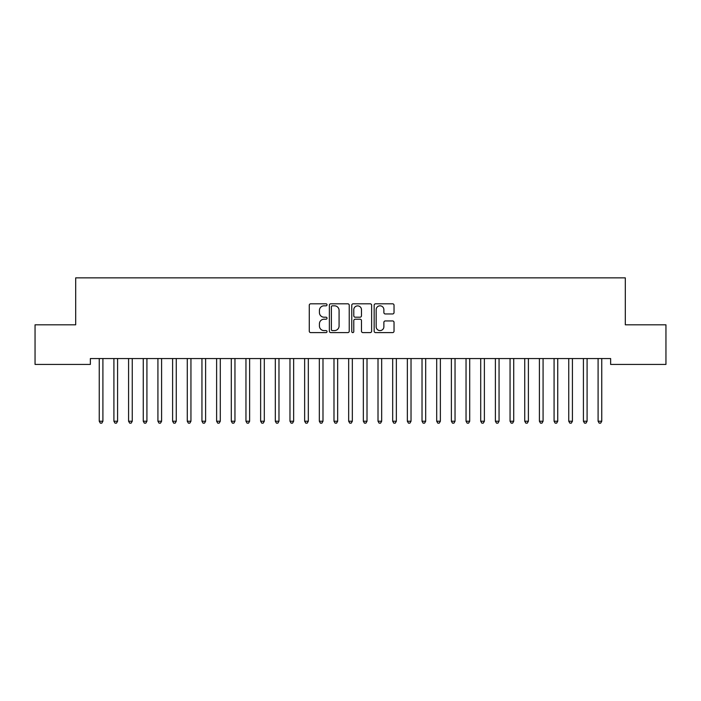 <?xml version="1.0" encoding="UTF-8"?>
<svg xmlns="http://www.w3.org/2000/svg" width="701" height="701" viewBox="0 0 701 701"><rect width="100%" height="100%" fill="white"/><g stroke="black" fill="none" stroke-linecap="round" stroke-linejoin="round"><path stroke-width="1.05" d="M327.025 304.812A1.008 1.008 0 0 0 326.018 303.805L310.718 303.805A1.437 1.437 0 0 0 309.272 305.242L309.272 331.17A1.437 1.437 0 0 0 310.718 332.607L326.018 332.607A1.008 1.008 0 0 0 327.025 331.599A1.008 1.008 0 0 0 326.018 330.592L324.037 330.592A4.609 4.609 0 0 1 319.428 325.983L319.428 323.827A4.609 4.609 0 0 1 324.037 319.218L326.018 319.218A1.008 1.008 0 0 0 327.025 318.21A1.008 1.008 0 0 0 326.018 317.202L324.037 317.202A4.609 4.609 0 0 1 319.428 312.593L319.428 310.429A4.609 4.609 0 0 1 324.037 305.82L326.018 305.82A1.008 1.008 0 0 0 327.025 304.812M392.586 313.96A1.437 1.437 0 0 0 394.032 312.515L394.032 305.242A1.437 1.437 0 0 0 392.586 303.805L375.596 303.805A1.437 1.437 0 0 0 374.159 305.242L374.159 331.17A1.437 1.437 0 0 0 375.596 332.607L392.586 332.607A1.437 1.437 0 0 0 394.032 331.17L394.032 322.381A1.437 1.437 0 0 0 392.586 320.944L385.313 320.944A1.437 1.437 0 0 0 383.876 322.381L383.876 326.736A3.856 3.856 0 0 1 380.021 330.592A3.856 3.856 0 0 1 376.174 326.736L376.174 309.676A3.856 3.856 0 0 1 380.021 305.82A3.856 3.856 0 0 1 383.876 309.676L383.876 312.515A1.437 1.437 0 0 0 385.313 313.96L392.586 313.96M610.632 358.553L90.368 358.553L90.368 364.424L35.05 364.424L35.05 324.808L75.69 324.808L75.69 277.859L625.31 277.859L625.31 324.808L665.95 324.808L665.95 364.424L610.632 364.424L610.632 358.553M349.238 305.242A1.437 1.437 0 0 0 347.801 303.805L330.802 303.805A1.437 1.437 0 0 0 329.365 305.242L329.365 331.17A1.437 1.437 0 0 0 330.802 332.607L347.801 332.607A1.437 1.437 0 0 0 349.238 331.17L349.238 305.242M353.199 303.805L370.198 303.805A1.437 1.437 0 0 1 371.635 305.242L371.635 331.17A1.437 1.437 0 0 1 370.198 332.607L362.925 332.607A1.437 1.437 0 0 1 361.479 331.17L361.479 320.655A1.437 1.437 0 0 0 360.042 319.218L355.214 319.218A1.437 1.437 0 0 0 353.777 320.655L353.777 331.599A1.008 1.008 0 0 1 352.769 332.607A1.008 1.008 0 0 1 351.762 331.599L351.762 305.242A1.437 1.437 0 0 1 353.199 303.805M332.388 305.82A1.008 1.008 0 0 0 331.38 306.828L331.38 329.584A1.008 1.008 0 0 0 332.388 330.592L334.482 330.592A4.609 4.609 0 0 0 339.082 325.983L339.082 310.429A4.609 4.609 0 0 0 334.482 305.82L332.388 305.82M361.479 309.746A3.856 3.856 0 0 0 357.633 305.89A3.856 3.856 0 0 0 353.777 309.746L353.777 315.757A1.437 1.437 0 0 0 355.214 317.202L360.042 317.202A1.437 1.437 0 0 0 361.479 315.757L361.479 309.746M103.1 358.553L103.012 358.772A1.463 1.463 0 0 0 102.907 359.315L102.907 421.231L99.244 421.231L99.244 359.315A1.463 1.463 0 0 0 99.13 358.772L99.051 358.553M102.907 421.231L101.811 423.141L100.339 423.141L99.244 421.231M117.777 358.553L117.689 358.772A1.463 1.463 0 0 0 117.584 359.315L117.584 421.231L113.912 421.231L113.912 359.315A1.463 1.463 0 0 0 113.807 358.772L113.72 358.553M117.584 421.231L116.48 423.141L115.017 423.141L113.912 421.231M132.445 358.553L132.358 358.772A1.463 1.463 0 0 0 132.252 359.315L132.252 421.231L128.581 421.231L128.581 359.315A1.463 1.463 0 0 0 128.476 358.772L128.388 358.553M132.252 421.231L131.148 423.141L129.685 423.141L128.581 421.231M147.114 358.553L147.035 358.772A1.463 1.463 0 0 0 146.921 359.315L146.921 421.231L143.258 421.231L143.258 359.315A1.463 1.463 0 0 0 143.153 358.772L143.065 358.553M146.921 421.231L145.826 423.141L144.353 423.141L143.258 421.231M161.791 358.553L161.703 358.772A1.463 1.463 0 0 0 161.598 359.315L161.598 421.231L157.927 421.231L157.927 359.315A1.463 1.463 0 0 0 157.821 358.772L157.734 358.553M161.598 421.231L160.494 423.141L159.031 423.141L157.927 421.231M176.459 358.553L176.372 358.772A1.463 1.463 0 0 0 176.266 359.315L176.266 421.231L172.604 421.231L172.604 359.315A1.463 1.463 0 0 0 172.499 358.772L172.411 358.553M176.266 421.231L175.171 423.141L173.699 423.141L172.604 421.231M191.136 358.553L191.049 358.772A1.463 1.463 0 0 0 190.944 359.315L190.944 421.231L187.272 421.231L187.272 359.315A1.463 1.463 0 0 0 187.167 358.772L187.079 358.553M190.944 421.231L189.84 423.141L188.376 423.141L187.272 421.231M205.805 358.553L205.717 358.772A1.463 1.463 0 0 0 205.612 359.315L205.612 421.231L201.949 421.231L201.949 359.315A1.463 1.463 0 0 0 201.835 358.772L201.757 358.553M205.612 421.231L204.517 423.141L203.045 423.141L201.949 421.231M220.482 358.553L220.394 358.772A1.463 1.463 0 0 0 220.289 359.315L220.289 421.231L216.618 421.231L216.618 359.315A1.463 1.463 0 0 0 216.513 358.772L216.425 358.553M220.289 421.231L219.185 423.141L217.722 423.141L216.618 421.231M235.15 358.553L235.063 358.772A1.463 1.463 0 0 0 234.958 359.315L234.958 421.231L231.286 421.231L231.286 359.315A1.463 1.463 0 0 0 231.181 358.772L231.093 358.553M234.958 421.231L233.854 423.141L232.39 423.141L231.286 421.231M249.819 358.553L249.731 358.772A1.463 1.463 0 0 0 249.626 359.315L249.626 421.231L245.963 421.231L245.963 359.315A1.463 1.463 0 0 0 245.858 358.772L245.771 358.553M249.626 421.231L248.531 423.141L247.059 423.141L245.963 421.231M264.496 358.553L264.408 358.772A1.463 1.463 0 0 0 264.303 359.315L264.303 421.231L260.632 421.231L260.632 359.315A1.463 1.463 0 0 0 260.527 358.772L260.439 358.553M264.303 421.231L263.199 423.141L261.736 423.141L260.632 421.231M279.164 358.553L279.077 358.772A1.463 1.463 0 0 0 278.972 359.315L278.972 421.231L275.309 421.231L275.309 359.315A1.463 1.463 0 0 0 275.195 358.772L275.116 358.553M278.972 421.231L277.876 423.141L276.404 423.141L275.309 421.231M293.842 358.553L293.754 358.772A1.463 1.463 0 0 0 293.649 359.315L293.649 421.231L289.977 421.231L289.977 359.315A1.463 1.463 0 0 0 289.872 358.772L289.785 358.553M293.649 421.231L292.545 423.141L291.081 423.141L289.977 421.231M308.51 358.553L308.422 358.772A1.463 1.463 0 0 0 308.317 359.315L308.317 421.231L304.646 421.231L304.646 359.315A1.463 1.463 0 0 0 304.541 358.772L304.453 358.553M308.317 421.231L307.213 423.141L305.75 423.141L304.646 421.231M323.179 358.553L323.1 358.772A1.463 1.463 0 0 0 322.986 359.315L322.986 421.231L319.323 421.231L319.323 359.315A1.463 1.463 0 0 0 319.218 358.772L319.13 358.553M322.986 421.231L321.89 423.141L320.418 423.141L319.323 421.231M337.856 358.553L337.768 358.772A1.463 1.463 0 0 0 337.663 359.315L337.663 421.231L333.991 421.231L333.991 359.315A1.463 1.463 0 0 0 333.886 358.772L333.799 358.553M337.663 421.231L336.559 423.141L335.096 423.141L333.991 421.231M352.524 358.553L352.437 358.772A1.463 1.463 0 0 0 352.331 359.315L352.331 421.231L348.669 421.231L348.669 359.315A1.463 1.463 0 0 0 348.563 358.772L348.476 358.553M352.331 421.231L351.236 423.141L349.764 423.141L348.669 421.231M367.201 358.553L367.114 358.772A1.463 1.463 0 0 0 367.009 359.315L367.009 421.231L363.337 421.231L363.337 359.315A1.463 1.463 0 0 0 363.232 358.772L363.144 358.553M367.009 421.231L365.904 423.141L364.441 423.141L363.337 421.231M381.87 358.553L381.782 358.772A1.463 1.463 0 0 0 381.677 359.315L381.677 421.231L378.014 421.231L378.014 359.315A1.463 1.463 0 0 0 377.9 358.772L377.821 358.553M381.677 421.231L380.582 423.141L379.11 423.141L378.014 421.231M396.547 358.553L396.459 358.772A1.463 1.463 0 0 0 396.354 359.315L396.354 421.231L392.683 421.231L392.683 359.315A1.463 1.463 0 0 0 392.578 358.772L392.49 358.553M396.354 421.231L395.25 423.141L393.787 423.141L392.683 421.231M411.215 358.553L411.128 358.772A1.463 1.463 0 0 0 411.023 359.315L411.023 421.231L407.351 421.231L407.351 359.315A1.463 1.463 0 0 0 407.246 358.772L407.158 358.553M411.023 421.231L409.919 423.141L408.455 423.141L407.351 421.231M425.884 358.553L425.805 358.772A1.463 1.463 0 0 0 425.691 359.315L425.691 421.231L422.028 421.231L422.028 359.315A1.463 1.463 0 0 0 421.923 358.772L421.836 358.553M425.691 421.231L424.596 423.141L423.124 423.141L422.028 421.231M440.561 358.553L440.473 358.772A1.463 1.463 0 0 0 440.368 359.315L440.368 421.231L436.697 421.231L436.697 359.315A1.463 1.463 0 0 0 436.592 358.772L436.504 358.553M440.368 421.231L439.264 423.141L437.801 423.141L436.697 421.231M455.229 358.553L455.142 358.772A1.463 1.463 0 0 0 455.037 359.315L455.037 421.231L451.374 421.231L451.374 359.315A1.463 1.463 0 0 0 451.269 358.772L451.181 358.553M455.037 421.231L453.941 423.141L452.469 423.141L451.374 421.231M469.907 358.553L469.819 358.772A1.463 1.463 0 0 0 469.714 359.315L469.714 421.231L466.042 421.231L466.042 359.315A1.463 1.463 0 0 0 465.937 358.772L465.85 358.553M469.714 421.231L468.61 423.141L467.146 423.141L466.042 421.231M484.575 358.553L484.487 358.772A1.463 1.463 0 0 0 484.382 359.315L484.382 421.231L480.711 421.231L480.711 359.315A1.463 1.463 0 0 0 480.606 358.772L480.518 358.553M484.382 421.231L483.278 423.141L481.815 423.141L480.711 421.231M499.243 358.553L499.165 358.772A1.463 1.463 0 0 0 499.051 359.315L499.051 421.231L495.388 421.231L495.388 359.315A1.463 1.463 0 0 0 495.283 358.772L495.195 358.553M499.051 421.231L497.955 423.141L496.483 423.141L495.388 421.231M513.921 358.553L513.833 358.772A1.463 1.463 0 0 0 513.728 359.315L513.728 421.231L510.056 421.231L510.056 359.315A1.463 1.463 0 0 0 509.951 358.772L509.864 358.553M513.728 421.231L512.624 423.141L511.16 423.141L510.056 421.231M528.589 358.553L528.501 358.772A1.463 1.463 0 0 0 528.396 359.315L528.396 421.231L524.734 421.231L524.734 359.315A1.463 1.463 0 0 0 524.628 358.772L524.541 358.553M528.396 421.231L527.301 423.141L525.829 423.141L524.734 421.231M543.266 358.553L543.179 358.772A1.463 1.463 0 0 0 543.073 359.315L543.073 421.231L539.402 421.231L539.402 359.315A1.463 1.463 0 0 0 539.297 358.772L539.209 358.553M543.073 421.231L541.969 423.141L540.506 423.141L539.402 421.231M557.935 358.553L557.847 358.772A1.463 1.463 0 0 0 557.742 359.315L557.742 421.231L554.079 421.231L554.079 359.315A1.463 1.463 0 0 0 553.965 358.772L553.886 358.553M557.742 421.231L556.647 423.141L555.174 423.141L554.079 421.231M572.612 358.553L572.524 358.772A1.463 1.463 0 0 0 572.419 359.315L572.419 421.231L568.748 421.231L568.748 359.315A1.463 1.463 0 0 0 568.642 358.772L568.555 358.553M572.419 421.231L571.315 423.141L569.852 423.141L568.748 421.231M587.28 358.553L587.193 358.772A1.463 1.463 0 0 0 587.087 359.315L587.087 421.231L583.416 421.231L583.416 359.315A1.463 1.463 0 0 0 583.311 358.772L583.223 358.553M587.087 421.231L585.983 423.141L584.52 423.141L583.416 421.231M601.949 358.553L601.87 358.772A1.463 1.463 0 0 0 601.756 359.315L601.756 421.231L598.093 421.231L598.093 359.315A1.463 1.463 0 0 0 597.988 358.772L597.9 358.553M601.756 421.231L600.661 423.141L599.189 423.141L598.093 421.231"/></g></svg>
